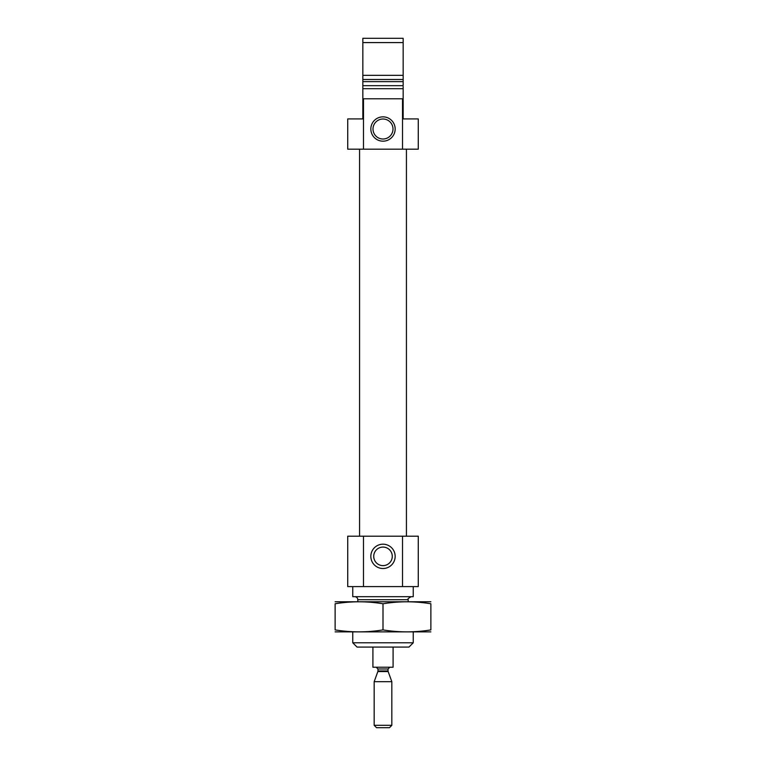 <?xml version="1.0" encoding="UTF-8"?>
<svg xmlns="http://www.w3.org/2000/svg" width="766" height="766" viewBox="0 0 766 766"><rect width="100%" height="100%" fill="white"/><g stroke="black" fill="none" stroke-linecap="round" stroke-linejoin="round"><path stroke-width="1.15" d="M392.278 556.355A9.278 9.278 0 0 0 378.366 548.322A9.278 9.278 0 0 0 378.366 564.389A9.278 9.278 0 0 0 392.278 556.355M403.155 86.615L403.155 118.931L418.274 118.931L418.274 149.169L402.514 149.169L402.514 98.776L403.155 98.776M362.845 98.776L363.486 98.776L363.486 149.169L347.726 149.169L347.726 118.931L362.845 118.931L362.845 38.3L403.155 38.3L403.155 85.237M403.155 75.336L403.155 81.636L362.845 81.636L362.845 75.336L403.155 75.336M363.486 98.776L402.514 98.776M362.845 88.693L403.155 88.693M362.845 42.58L403.155 42.58M363.486 149.169L402.514 149.169M413.238 642.789L352.762 642.789L357.042 647.069L408.958 647.069L413.238 642.789L413.238 631.95M352.762 642.789L352.762 631.95M357.799 601.712L357.799 599.701L408.201 599.701C407.33 599.203 408.345 598.198 411.218 596.676M354.782 596.676C356.611 596.858 357.626 597.863 357.799 599.701M352.762 586.593L352.762 596.676L413.238 596.676L413.238 586.593M363.486 536.2L418.274 536.2L418.274 586.593L347.726 586.593L347.726 536.2L363.486 536.2L363.486 586.593M395.16 556.355A12.16 12.16 0 0 0 376.92 545.823A12.16 12.16 0 0 0 376.92 566.888A12.16 12.16 0 0 0 395.16 556.355M402.514 536.2L402.514 586.593M359.57 536.2L359.57 149.169M395.16 129.014A12.16 12.16 0 0 0 376.92 118.481A12.16 12.16 0 0 0 376.92 139.546A12.16 12.16 0 0 0 395.16 129.014M362.845 86.615L362.845 85.237M392.996 129.014A9.996 9.996 0 0 0 378.002 120.348A9.996 9.996 0 0 0 378.002 137.669A9.996 9.996 0 0 0 392.996 129.014M335.125 631.883L430.875 631.883M335.125 629.901C335.125 632.505 335.125 632.505 335.125 629.901L335.125 603.761C335.125 601.157 335.125 601.157 335.125 603.761C351.087 601.157 367.038 601.157 383 603.761C398.962 601.157 414.913 601.157 430.875 603.761C430.875 601.157 430.875 601.157 430.875 603.761L430.875 629.901C430.875 632.505 430.875 632.505 430.875 629.901C414.913 632.515 398.962 632.515 383 629.901C367.038 632.515 351.087 632.515 335.125 629.901M383 629.901L383 603.761M335.125 601.779L430.875 601.779M372.918 647.069L372.918 667.224L393.082 667.224L393.082 647.069M374.172 725.316L376.546 727.7L389.454 727.7L391.828 725.316L391.828 681.673L374.172 681.673L374.172 725.316L391.828 725.316M362.892 85.668L403.108 85.668M362.845 79.492L403.155 79.492M388.142 671.552L388.036 670.949L377.964 670.949L377.858 671.552L388.142 671.552L391.828 681.673M377.964 670.949L377.964 668.986L388.036 668.986L389.808 667.224M408.201 601.712L408.201 599.701M406.43 536.2L406.43 149.169M377.858 671.552L374.172 681.673M388.036 670.949L388.036 668.986M377.964 668.986L376.192 667.224"/></g></svg>
